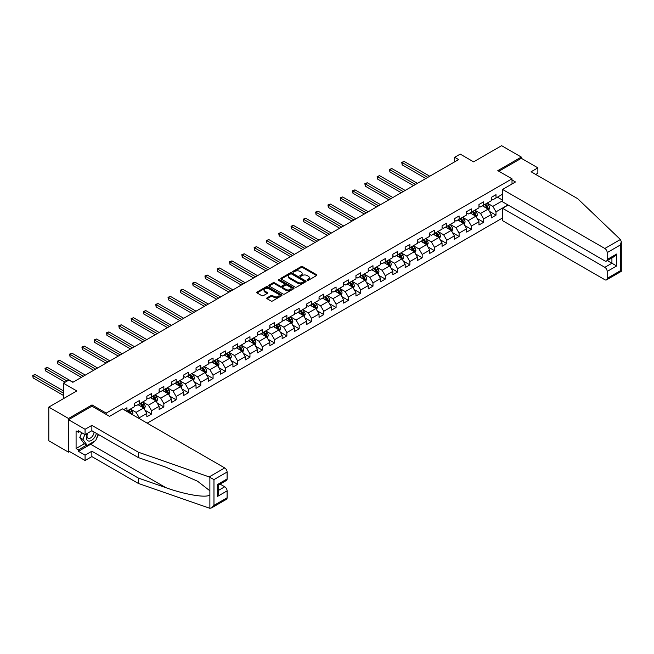 <?xml version="1.0" encoding="UTF-8"?>
<svg xmlns="http://www.w3.org/2000/svg" width="654" height="654" viewBox="0 0 654 654"><rect width="100%" height="100%" fill="white"/><g stroke="black" fill="none" stroke-linecap="round" stroke-linejoin="round"><path stroke-width="0.98" d="M307.241 280.321A0.768 0.441 0 0 0 308.32 280.321L316.544 275.571A1.095 0.629 0 0 0 316.871 275.13A1.095 0.629 0 0 0 316.544 274.68L302.614 266.636A1.095 0.629 0 0 0 301.069 266.636L292.845 271.385A0.768 0.441 0 0 0 293.924 272.007L294.987 271.394A3.499 2.019 0 0 1 299.941 271.394L301.102 272.064A3.499 2.019 0 0 1 302.132 273.495A3.499 2.019 0 0 1 301.102 274.925L300.039 275.538A0.768 0.441 0 0 0 301.126 276.168L302.189 275.555A3.499 2.019 0 0 1 307.143 275.555L308.304 276.225A3.499 2.019 0 0 1 309.334 277.656A3.499 2.019 0 0 1 308.304 279.086L307.241 279.699A0.768 0.441 0 0 0 307.241 280.321L307.241 279.699M267.085 297.832A1.095 0.629 0 0 0 266.767 298.273A1.095 0.629 0 0 0 267.085 298.723L270.993 300.979A1.095 0.629 0 0 0 272.546 300.979L281.678 295.706A1.095 0.629 0 0 0 281.997 295.256A1.095 0.629 0 0 0 281.678 294.815L267.748 286.771A1.095 0.629 0 0 0 266.194 286.771L257.063 292.044A1.095 0.629 0 0 0 256.744 292.485A1.095 0.629 0 0 0 257.063 292.935L261.788 295.665A1.095 0.629 0 0 0 263.333 295.665L267.241 293.409A1.095 0.629 0 0 0 267.56 292.959A1.095 0.629 0 0 0 267.241 292.51L264.903 291.161A2.927 1.692 0 0 1 264.044 289.967A2.927 1.692 0 0 1 265.851 288.406A2.927 1.692 0 0 1 269.039 288.766L278.212 294.063A2.927 1.692 0 0 1 279.07 295.256A2.927 1.692 0 0 1 277.263 296.818A2.927 1.692 0 0 1 274.075 296.458L272.546 295.575A1.095 0.629 0 0 0 270.993 295.575L267.085 297.832L267.085 298.723M535.749 174.454L537.874 173.228L537.874 167.857L521.312 158.293L521.312 157.066L501.602 145.687L473.602 161.849L460.203 154.107L454.677 157.295L458.626 159.568L72.856 382.296L68.915 380.015L63.389 383.203L63.389 398.678M92.018 406.24L92.018 404.916L68.515 418.486L48.805 407.107L76.796 390.945L63.389 383.203M92.018 404.916L106.21 413.115L512.008 178.828L512.008 183.97M521.312 157.066L497.817 170.637L512.008 178.828M295.068 287.081A1.095 0.629 0 0 0 296.614 287.081L305.753 281.809A1.095 0.629 0 0 0 306.072 281.359A1.095 0.629 0 0 0 305.753 280.918L291.815 272.873A1.095 0.629 0 0 0 290.27 272.873L281.138 278.146A1.095 0.629 0 0 0 280.811 278.588A1.095 0.629 0 0 0 281.138 279.037L295.068 287.081M278.767 280.492A0.768 0.441 0 0 1 279.552 280.599L279.552 279.683L293.711 287.866A1.095 0.629 0 0 1 294.03 288.308A1.095 0.629 0 0 1 293.711 288.757L284.58 294.03A1.095 0.629 0 0 1 283.035 294.03L269.096 285.986L269.096 285.095A1.095 0.629 0 0 0 268.778 285.536A1.095 0.629 0 0 0 269.096 285.986M269.096 285.095L273.004 282.839A1.095 0.629 0 0 1 274.557 282.839L280.206 286.1A1.095 0.629 0 0 0 281.751 286.1L284.351 284.604A1.095 0.629 0 0 0 284.67 284.155A1.095 0.629 0 0 0 284.351 283.705L278.465 280.313A0.768 0.441 0 0 1 279.552 279.683M68.515 418.486L68.515 452.176L48.805 440.796L48.805 407.107M106.21 414.432L106.21 413.115M147.175 423.154L502.55 217.986M502.55 194.213L496.002 197.998L496.002 194.671L491.268 197.402L491.268 200.729L483.698 205.094L483.698 201.775L478.965 204.506L478.965 207.833L471.395 212.198L471.395 208.879L466.67 211.61L466.67 214.929L459.1 219.303L459.1 215.975L454.366 218.714L454.366 222.033L446.796 226.407L446.796 223.079L442.063 225.81L442.063 229.137L434.493 233.511L434.493 230.183L429.76 232.914L429.76 236.241L422.19 240.607L422.19 237.288L417.456 240.018L417.456 243.337L409.886 247.711L409.886 244.392L405.161 247.122L405.161 250.441L397.591 254.815L397.591 251.488L392.858 254.226L392.858 257.545L385.288 261.919L385.288 258.592L380.554 261.322L380.554 264.649L372.984 269.015L372.984 265.696L368.251 268.426L368.251 271.753L360.681 276.119L360.681 272.8L355.948 275.53L355.948 278.849L348.378 283.223L348.378 279.904L343.652 282.634L343.652 285.953L336.082 290.327L336.082 287L331.349 289.73L331.349 293.057L323.779 297.431L323.779 294.104L319.046 296.834L319.046 300.161L311.476 304.527L311.476 301.208L306.742 303.938L306.742 307.266L299.172 311.631L299.172 308.312L294.439 311.042L294.439 314.361L286.869 318.735L286.869 315.408L282.144 318.146L282.144 321.466L274.574 325.839L274.574 322.512L269.84 325.242L269.84 328.57L262.27 332.943L262.27 329.616L257.537 332.346L257.537 335.674L249.967 340.039L249.967 336.72L245.234 339.451L245.234 342.778L237.664 347.143L237.664 343.824L232.93 346.555L232.93 349.874L225.36 354.247L225.36 350.92L220.635 353.659L220.635 356.978L213.065 361.351L213.065 358.024L208.332 360.755L208.332 364.082L200.762 368.455L200.762 365.128L196.028 367.859L196.028 371.186L188.458 375.551L188.458 372.232L183.725 374.963L183.725 378.282L176.155 382.655L176.155 379.336L171.422 382.067L171.422 385.386L163.852 389.759L163.852 386.432L159.126 389.163L159.126 392.49L151.556 396.864L151.556 393.536L146.823 396.267L146.823 399.594L139.253 403.959L139.253 400.64L134.52 403.371L134.52 406.698L126.95 411.064L126.95 407.744L123.72 409.608M507.945 204.939L496.002 211.839L496.002 215.158L491.268 217.888L491.268 214.569L483.698 218.935L483.698 222.262L478.965 224.992L478.965 221.673L471.395 226.039L471.395 229.366L466.67 232.096L466.67 228.769L459.1 233.143L459.1 236.47L454.366 239.201L454.366 235.873L446.796 240.247L446.796 243.566L442.063 246.305L442.063 242.977L434.493 247.351L434.493 250.67L429.76 253.4L429.76 250.081L422.19 254.447L422.19 257.774L417.456 260.505L417.456 257.186L409.886 261.551L409.886 264.878L405.161 267.609L405.161 264.281L397.591 268.655L397.591 271.982L392.858 274.713L392.858 271.385L385.288 275.759L385.288 279.078L380.554 281.809L380.554 278.49L372.984 282.863L372.984 286.182L368.251 288.913L368.251 285.594L360.681 289.959L360.681 293.286L355.948 296.017L355.948 292.69L348.378 297.063L348.378 300.39L343.652 303.121L343.652 299.794L336.082 304.167L336.082 307.486L331.349 310.225L331.349 306.898L323.779 311.271L323.779 314.59L319.046 317.321L319.046 314.002L311.476 318.367L311.476 321.694L306.742 324.425L306.742 321.106L299.172 325.471L299.172 328.798L294.439 331.529L294.439 328.202L286.869 332.575L286.869 335.903L282.144 338.633L282.144 335.306L274.574 339.679L274.574 342.998L269.84 345.737L269.84 342.41L262.27 346.784L262.27 350.103L257.537 352.833L257.537 349.514L249.967 353.879L249.967 357.207L245.234 359.937L245.234 356.618L237.664 360.983L237.664 364.311L232.93 367.041L232.93 363.714L225.36 368.088L225.36 371.415L220.635 374.145L220.635 370.818L213.065 375.192L213.065 378.511L208.332 381.241L208.332 377.922L200.762 382.296L200.762 385.615L196.028 388.345L196.028 385.026L188.458 389.392L188.458 392.719L183.725 395.449L183.725 392.122L176.155 396.496L176.155 399.823L171.422 402.553L171.422 399.226L163.852 403.6L163.852 406.919L159.126 409.657L159.126 406.33L151.556 410.704L151.556 414.023L146.823 416.753L146.823 413.434L139.253 417.8L139.253 418.576M137.994 404.695L143.667 407.973L136.097 412.339L130.416 409.061M134.52 404.875L136.097 405.782L139.253 403.959M136.097 412.339L139.253 417.8M143.667 407.973L146.823 413.434M150.289 397.591L155.971 400.869L148.401 405.235L142.719 401.957M146.823 397.771L148.401 398.678L151.556 396.864M148.401 405.235L151.556 410.704M155.971 400.869L159.126 406.33M162.593 390.487L168.274 393.765L160.704 398.139L155.023 394.861M159.126 390.667L160.704 391.582L163.852 389.759M160.704 398.139L163.852 403.6M168.274 393.765L171.422 399.226M174.896 383.383L180.569 386.661L172.999 391.035L167.326 387.757M171.422 383.563L172.999 384.478L176.155 382.655M172.999 391.035L176.155 396.496M180.569 386.661L183.725 392.122M187.199 376.279L192.873 379.557L185.303 383.931L179.629 380.653M183.725 376.467L185.303 377.374L188.458 375.551M185.303 383.931L188.458 389.392M192.873 379.557L196.028 385.026M199.495 369.183L205.176 372.461L197.606 376.827L191.924 373.548M196.028 369.363L197.606 370.27L200.762 368.455M197.606 376.827L200.762 382.296M205.176 372.461L208.332 377.922M211.798 362.079L217.48 365.357L209.909 369.723L204.228 366.444M208.332 362.259L209.909 363.166L213.065 361.351M209.909 369.723L213.065 375.192M217.48 365.357L220.635 370.818M224.101 354.975L229.783 358.253L222.213 362.627L216.531 359.348M220.635 355.155L222.213 356.07L225.36 354.247M222.213 362.627L225.36 368.088M229.783 358.253L232.93 363.714M236.405 347.871L242.078 351.149L234.508 355.523L228.835 352.244M232.93 348.059L234.508 348.966L237.664 347.143M234.508 355.523L237.664 360.983M242.078 351.149L245.234 356.618M248.708 340.767L254.381 344.045L246.811 348.418L241.138 345.14M245.234 340.955L246.811 341.862L249.967 340.039M246.811 348.418L249.967 353.879M254.381 344.045L257.537 349.514M261.003 333.671L266.685 336.949L259.115 341.314L253.433 338.036M257.537 333.851L259.115 334.758L262.27 332.943M259.115 341.314L262.27 346.784M266.685 336.949L269.84 342.41M273.307 326.567L278.988 329.845L271.418 334.219L265.737 330.94M269.84 326.747L271.418 327.662L274.574 325.839M271.418 334.219L274.574 339.679M278.988 329.845L282.144 335.306M285.61 319.463L291.292 322.741L283.722 327.114L278.04 323.836M282.144 319.642L283.722 320.558L286.869 318.735M283.722 327.114L286.869 332.575M291.292 322.741L294.439 328.202M297.913 312.359L303.587 315.637L296.017 320.01L290.343 316.732M294.439 312.547L296.017 313.454L299.172 311.631M296.017 320.01L299.172 325.471M303.587 315.637L306.742 321.106M310.217 305.263L315.89 308.541L308.32 312.906L302.647 309.628M306.742 305.443L308.32 306.35L311.476 304.527M308.32 312.906L311.476 318.367M315.89 308.541L319.046 314.002M322.512 298.159L328.194 301.437L320.623 305.802L314.942 302.524M319.046 298.338L320.623 299.246L323.779 297.431M320.623 305.802L323.779 311.271M328.194 301.437L331.349 306.898M334.815 291.055L340.497 294.333L332.927 298.706L327.245 295.428M331.349 291.234L332.927 292.15L336.082 290.327M332.927 298.706L336.082 304.167M340.497 294.333L343.652 299.794M347.119 283.95L352.8 287.229L345.23 291.602L339.549 288.324M343.652 284.13L345.23 285.046L348.378 283.223M345.23 291.602L348.378 297.063M352.8 287.229L355.948 292.69M359.422 276.846L365.096 280.125L357.525 284.498L351.852 281.22M355.948 277.034L357.525 277.942L360.681 276.119M357.525 284.498L360.681 289.959M365.096 280.125L368.251 285.594M371.725 269.75L377.399 273.029L369.829 277.394L364.155 274.116M368.251 269.93L369.829 270.838L372.984 269.015M369.829 277.394L372.984 282.863M377.399 273.029L380.554 278.49M384.021 262.646L389.702 265.925L382.132 270.29L376.451 267.012M380.554 262.826L382.132 263.734L385.288 261.919M382.132 270.29L385.288 275.759M389.702 265.925L392.858 271.385M396.324 255.542L402.006 258.821L394.436 263.194L388.754 259.916M392.858 255.722L394.436 256.638L397.591 254.815M394.436 263.194L397.591 268.655M402.006 258.821L405.161 264.281M408.627 248.438L414.309 251.716L406.739 256.09L401.057 252.812M405.161 248.626L406.739 249.534L409.886 247.711M406.739 256.09L409.886 261.551M414.309 251.716L417.456 257.186M420.931 241.334L426.604 244.612L419.034 248.986L413.361 245.708M417.456 241.522L419.034 242.43L422.19 240.607M419.034 248.986L422.19 254.447M426.604 244.612L429.76 250.081M433.234 234.238L438.908 237.516L431.338 241.882L425.664 238.604M429.76 234.418L431.338 235.326L434.493 233.511M431.338 241.882L434.493 247.351M438.908 237.516L442.063 242.977M445.529 227.134L451.211 230.412L443.641 234.786L437.959 231.508M442.063 227.314L443.641 228.23L446.796 226.407M443.641 234.786L446.796 240.247M451.211 230.412L454.366 235.873M457.833 220.03L463.514 223.308L455.944 227.682L450.263 224.404M454.366 220.21L455.944 221.126L459.1 219.303M455.944 227.682L459.1 233.143M463.514 223.308L466.67 228.769M470.136 212.926L475.818 216.204L468.248 220.578L462.566 217.3M466.67 213.114L468.248 214.022L471.395 212.198M468.248 220.578L471.395 226.039M475.818 216.204L478.965 221.673M482.439 205.83L488.113 209.108L480.543 213.474L474.869 210.196M478.965 206.01L480.543 206.917L483.698 205.094M480.543 213.474L483.698 218.935M488.113 209.108L491.268 214.569M502.55 200.77L492.846 206.37L487.173 203.092M497.424 197.173L502.55 200.132M491.268 198.906L492.846 199.813L496.002 197.998M492.846 206.37L496.002 211.839M68.515 452.176L69.586 451.562M454.677 157.295L454.677 161.849M489.421 211.356L496.002 215.158M477.118 218.461L483.698 222.262M464.814 225.565L471.395 229.366M452.511 232.669L459.1 236.47M440.207 239.765L446.796 243.566M427.912 246.869L434.493 250.67M415.609 253.973L422.19 257.774M403.305 261.077L409.886 264.878M391.002 268.181L397.591 271.982M378.699 275.277L385.288 279.078M366.404 282.381L372.984 286.182M354.1 289.485L360.681 293.286M341.797 296.589L348.378 300.39M329.493 303.685L336.082 307.486M317.19 310.789L323.779 314.59M304.895 317.893L311.476 321.694M292.591 324.997L299.172 328.798M280.288 332.101L286.869 335.903M267.985 339.197L274.574 342.998M255.681 346.301L262.27 350.103M243.386 353.405L249.967 357.207M231.083 360.509L237.664 364.311M218.779 367.613L225.36 371.415M206.476 374.709L213.065 378.511M194.173 381.813L200.762 385.615M181.877 388.917L188.458 392.719M169.574 396.022L176.155 399.823M157.271 403.117L163.852 406.919M144.967 410.221L151.556 414.023M307.543 280.427L308.304 279.994A3.499 2.019 0 0 0 309.334 278.563L309.334 277.656M302.132 273.495L302.132 274.41A3.499 2.019 0 0 1 301.102 275.841L300.349 276.274M316.544 274.68L316.544 275.571L302.614 267.551A1.095 0.629 0 0 0 301.069 267.551L293.147 272.121M305.737 281.817L291.815 273.781A1.095 0.629 0 0 0 290.27 273.781L281.146 279.045L281.138 278.146M303.816 281.678A0.768 0.441 0 0 0 303.816 281.048L291.586 273.985A0.768 0.441 0 0 0 290.499 273.985L289.379 274.639A3.499 2.019 0 0 0 288.357 276.07A3.499 2.019 0 0 0 289.379 277.492L297.742 282.324A3.499 2.019 0 0 0 302.696 282.324L303.816 281.678L303.816 282.585A0.768 0.441 0 0 0 304.036 282.275L304.036 281.359M288.357 276.07L288.357 276.977A3.499 2.019 0 0 0 289.379 278.408L289.379 277.492M303.816 282.585L302.696 283.231A3.499 2.019 0 0 1 297.742 283.231L289.379 278.408M269.113 285.994L273.004 283.746L273.004 282.839M284.67 284.155L284.67 285.062A1.095 0.629 0 0 1 284.351 285.512L281.751 287.008A1.095 0.629 0 0 1 280.206 287.008L274.557 283.746A1.095 0.629 0 0 0 273.004 283.746M279.552 280.599L293.695 288.766M286.068 289.485A2.927 1.692 0 0 0 289.264 289.853A2.927 1.692 0 0 0 291.071 288.291A2.927 1.692 0 0 0 290.212 287.09L286.983 285.226A1.095 0.629 0 0 0 285.43 285.226L282.839 286.722A1.095 0.629 0 0 0 282.52 287.171A1.095 0.629 0 0 0 282.839 287.621L286.068 289.485L286.068 290.392A2.927 1.692 0 0 0 289.264 290.76A2.927 1.692 0 0 0 291.071 289.199L291.071 288.291M282.52 287.171L282.52 288.079A1.095 0.629 0 0 0 282.839 288.528L282.839 287.621M286.068 290.392L282.839 288.528M279.07 295.256L279.07 296.172A2.927 1.692 0 0 1 277.263 297.733A2.927 1.692 0 0 1 274.075 297.366L272.546 296.483A1.095 0.629 0 0 0 270.993 296.483L267.102 298.731M264.044 289.967L264.044 290.875A2.927 1.692 0 0 0 264.903 292.068L264.903 291.161M267.241 292.51L267.241 293.409L264.903 292.068M281.661 295.714L267.748 287.678A1.095 0.629 0 0 0 266.194 287.678L257.079 292.943L257.063 292.044M488.742 210.187L489.674 207.817A2.959 1.709 -120 0 0 488.734 205.307L487.107 203.132M484.271 206.885L483.167 205.405M429.76 176.237L404.156 161.448L402.185 162.593L402.185 164.865L425.819 178.509M484.663 204.538L486.29 206.713A2.959 1.709 60 0 1 487.132 208.495L488.08 207.947A2.959 1.709 -120 0 0 487.238 206.165L485.611 203.999M484.867 204.424L486.674 206.836A1.504 0.867 60 0 1 486.944 207.293L488.08 207.947M402.185 164.865L401.752 162.339L427.79 177.373M401.752 162.339L404.156 161.448M87.334 433.349A7.251 4.186 120 0 0 88.903 441.074A7.251 4.186 120 0 0 96.375 433.34M87.718 433.12A4.962 2.861 120 0 0 88.053 438.229A4.962 2.861 120 0 0 88.78 438.45A4.962 2.861 120 0 0 94.037 431.992M98.116 434.346L95.721 440.526L87.211 445.439L84.055 443.616L79.796 437.559L81.685 432.695M87.211 445.439L82.952 439.382L84.84 434.509M79.796 437.559L82.952 439.382M620.393 239.495L621.3 241.702L620.319 245.005L607.19 252.583A3.344 1.929 -120 0 0 604.827 248.487L620.393 239.495L577.621 198.636L531.097 171.773L537.874 167.857M508.15 205.054L502.55 208.283L502.55 220.668L604.827 279.716A3.344 1.929 -120 0 0 606.495 279.887A3.344 1.929 -120 0 0 607.19 278.351L607.19 271.435A3.344 1.929 -120 0 0 604.827 267.331L611.923 263.235L616.657 265.965L607.19 271.435M502.55 208.283L604.827 267.331M512.008 179.964L515.483 181.967L502.55 189.439L502.55 201.816L604.827 260.872A3.344 1.929 -120 0 0 606.495 261.036A3.344 1.929 -120 0 0 607.19 259.507L607.19 252.583M502.55 189.439L604.827 248.487M521.312 158.293L498.879 171.25M607.304 260.57L611.923 263.235L611.923 257.905M607.19 259.507L616.657 254.038L614.286 256.54L606.495 261.036M607.19 278.351L620.319 270.772L620.818 271.058M94.151 441.425A12.549 7.243 -60 0 1 90.677 444.254L78.455 451.309L85.077 455.135L91.862 451.219L138.386 478.082L138.386 483.453L209.877 508.313L211.602 507.872L213.972 505.379L227.102 497.792A3.344 1.929 60 0 1 226.407 499.329L211.602 507.872M138.386 478.082L165.887 487.68C185.417 494.776 207.302 498.299 209.877 494.759L209.877 490.794L197.59 481.246L165.887 467.185L138.386 457.596L91.862 430.733L85.077 434.648L78.455 430.822L78.455 432.278L76.085 430.912L76.085 448.489L78.455 449.854L86.655 445.121M85.077 455.135L85.077 460.506L68.515 450.949L68.515 419.713L91.936 406.191L109.52 416.345L122.453 408.881L224.731 467.929A3.344 1.929 60 0 1 227.102 472.024L227.102 478.949A3.344 1.929 60 0 1 226.407 480.477L218.616 484.974L218.616 493.042L217.635 496.337L217.635 484.41C218.91 485.145 218.91 485.145 217.635 484.41L227.102 478.949M91.862 451.219L91.862 456.59L85.077 460.506M138.386 483.453L91.862 456.59M227.102 472.024L213.972 479.611L209.166 476.913L138.386 452.225L91.862 425.362L85.077 429.277L85.077 434.648M85.077 429.277L68.515 419.713M78.455 451.309L78.455 449.854M91.862 425.362L91.862 430.733M138.386 452.225L138.386 457.596M218.616 490.312L224.731 486.78A3.344 1.929 60 0 1 227.102 490.876L227.102 497.792M224.731 486.78L220.112 484.115M98.427 434.526A12.549 7.243 -60 0 1 96.645 438.147M79.714 431.55L78.455 432.278M76.085 448.489L84.292 443.755M476.439 217.283L477.379 214.921A2.959 1.709 -120 0 0 476.431 212.403L474.804 210.236M471.967 213.989L470.864 212.509M417.456 183.333L391.852 168.552L389.882 169.688L389.882 171.969L413.516 185.613M472.36 211.643L473.986 213.817A2.959 1.709 60 0 1 474.837 215.591L475.777 215.052A2.959 1.709 -120 0 0 474.935 213.269L473.308 211.095M472.564 211.528L474.371 213.94A1.504 0.867 60 0 1 474.649 214.398L475.777 215.052M389.882 171.969L389.449 169.443L415.486 184.477M389.449 169.443L391.852 168.552M464.136 224.387L465.076 222.025A2.959 1.709 -120 0 0 464.127 219.507L462.501 217.332M459.664 221.085L458.56 219.613M405.161 190.437L379.557 175.656L377.579 176.793L377.579 179.073L401.213 192.717M460.056 218.747L461.683 220.921A2.959 1.709 60 0 1 462.533 222.695L463.482 222.147A2.959 1.709 -120 0 0 462.631 220.373L461.005 218.199M460.261 218.632L462.067 221.036A1.504 0.867 60 0 1 462.345 221.493L463.482 222.147M377.579 179.073L377.145 176.539L403.183 191.573M377.145 176.539L379.557 175.656M451.832 231.491L452.772 229.129A2.959 1.709 -120 0 0 451.832 226.611L450.197 224.436M447.361 228.189L446.257 226.717M392.858 197.541L367.254 182.76L365.284 183.897L365.284 186.169L388.909 199.813M447.753 225.851L449.388 228.025A2.959 1.709 60 0 1 450.23 229.799L451.178 229.252A2.959 1.709 -120 0 0 450.328 227.478L448.701 225.303M447.965 225.728L449.772 228.14A1.504 0.867 60 0 1 450.042 228.598L451.178 229.252M365.284 186.169L364.85 183.643L390.888 198.677M364.85 183.643L367.254 182.76M439.529 238.596L440.469 236.233A2.959 1.709 -120 0 0 439.529 233.715L437.902 231.541M435.065 235.293L433.954 233.813M380.554 204.645L354.95 189.856L352.98 191.001L352.98 193.273L376.614 206.917M435.458 232.955L437.085 235.121A2.959 1.709 60 0 1 437.927 236.903L438.875 236.356A2.959 1.709 -120 0 0 438.025 234.582L436.398 232.407M435.662 232.832L437.469 235.244A1.504 0.867 60 0 1 437.739 235.702L438.875 236.356M352.98 193.273L352.547 190.747L378.584 205.781M352.547 190.747L354.95 189.856M427.234 245.691L428.166 243.329A2.959 1.709 -120 0 0 427.226 240.819L425.599 238.645M422.762 242.397L421.658 240.917M368.251 211.749L342.647 196.96L340.677 198.097L340.677 200.377L364.311 214.022M423.154 240.051L424.781 242.225A2.959 1.709 60 0 1 425.623 244.007L426.571 243.46A2.959 1.709 -120 0 0 425.729 241.678L424.103 239.511M423.359 239.936L425.165 242.348A1.504 0.867 60 0 1 425.435 242.806L426.571 243.46M340.677 200.377L340.243 197.851L366.281 212.885M340.243 197.851L342.647 196.96M414.93 252.796L415.87 250.433A2.959 1.709 -120 0 0 414.922 247.915L413.295 245.749M410.459 249.501L409.355 248.021M355.948 218.845L330.344 204.064L328.373 205.201L328.373 207.482L352.007 221.126M410.851 247.155L412.478 249.329A2.959 1.709 60 0 1 413.328 251.103L414.268 250.564A2.959 1.709 -120 0 0 413.426 248.782L411.799 246.607M411.055 247.04L412.862 249.452A1.504 0.867 60 0 1 413.14 249.902L414.268 250.564M328.373 207.482L327.94 204.955L353.978 219.989M327.94 204.955L330.344 204.064M402.627 259.9L403.567 257.537A2.959 1.709 -120 0 0 402.619 255.019L400.992 252.845M398.155 256.597L397.052 255.125M343.652 225.949L318.048 211.168L316.07 212.305L316.07 214.577L339.704 228.23M398.548 254.259L400.174 256.433A2.959 1.709 60 0 1 401.025 258.207L401.973 257.66A2.959 1.709 -120 0 0 401.123 255.886L399.496 253.711M398.752 254.136L400.559 256.548A1.504 0.867 60 0 1 400.837 257.006L401.973 257.66M316.07 214.577L315.637 212.051L341.674 227.085M315.637 212.051L318.048 211.168M390.324 267.004L391.264 264.641A2.959 1.709 -120 0 0 390.324 262.123L388.689 259.949M385.852 263.701L384.748 262.229M331.349 233.053L305.745 218.273L303.775 219.409L303.775 221.681L327.409 235.326M386.244 261.363L387.879 263.537A2.959 1.709 60 0 1 388.721 265.311L389.67 264.764A2.959 1.709 -120 0 0 388.819 262.99L387.193 260.815M386.457 261.24L388.263 263.652A1.504 0.867 60 0 1 388.533 264.11L389.67 264.764M303.775 221.681L303.342 219.155L329.379 234.189M303.342 219.155L305.745 218.273M378.02 274.108L378.96 271.745A2.959 1.709 -120 0 0 378.02 269.227L376.393 267.053M373.557 270.805L372.445 269.325M319.046 240.157L293.442 225.368L291.471 226.513L291.471 228.786L315.105 242.43M373.949 268.467L375.576 270.633A2.959 1.709 60 0 1 376.418 272.416L377.366 271.868A2.959 1.709 -120 0 0 376.524 270.094L374.889 267.919M374.153 268.344L375.96 270.756A1.504 0.867 60 0 1 376.23 271.214L377.366 271.868M291.471 228.786L291.038 226.259L317.076 241.293M291.038 226.259L293.442 225.368M365.725 281.204L366.657 278.841A2.959 1.709 -120 0 0 365.717 276.323L364.09 274.157M361.253 277.909L360.15 276.429M306.742 247.253L281.138 232.472L279.168 233.609L279.168 235.89L302.802 249.534M361.646 275.563L363.272 277.737A2.959 1.709 60 0 1 364.114 279.52L365.063 278.972A2.959 1.709 -120 0 0 364.221 277.19L362.594 275.023M361.85 275.448L363.657 277.86A1.504 0.867 60 0 1 363.926 278.318L365.063 278.972M279.168 235.89L278.735 233.364L304.772 248.397M278.735 233.364L281.138 232.472M353.422 288.308L354.362 285.945A2.959 1.709 -120 0 0 353.413 283.427L351.787 281.261M348.95 285.005L347.846 283.534M294.439 254.357L268.835 239.577L266.865 240.713L266.865 242.994L290.499 256.638M349.342 282.667L350.969 284.842A2.959 1.709 60 0 1 351.819 286.615L352.759 286.076A2.959 1.709 -120 0 0 351.917 284.294L350.291 282.119M349.547 282.553L351.353 284.956A1.504 0.867 60 0 1 351.631 285.414L352.759 286.076M266.865 242.994L266.431 240.468L292.469 255.493M266.431 240.468L268.835 239.577M341.118 295.412L342.058 293.049A2.959 1.709 -120 0 0 341.11 290.531L339.483 288.357M336.647 292.109L335.543 290.638M282.144 261.461L256.54 246.681L254.561 247.817L254.561 250.09L278.195 263.734M337.039 289.771L338.666 291.946A2.959 1.709 60 0 1 339.516 293.72L340.464 293.172A2.959 1.709 -120 0 0 339.614 291.398L337.987 289.223M337.243 289.648L339.05 292.06A1.504 0.867 60 0 1 339.328 292.518L340.464 293.172M254.561 250.09L254.128 247.564L280.165 262.597M254.128 247.564L256.54 246.681M328.815 302.516L329.755 300.153A2.959 1.709 -120 0 0 328.815 297.635L327.188 295.461M324.343 299.213L323.239 297.742M269.84 268.565L244.236 253.785L242.266 254.921L242.266 257.194L265.9 270.838M324.736 296.875L326.371 299.041A2.959 1.709 60 0 1 327.213 300.824L328.161 300.276A2.959 1.709 -120 0 0 327.311 298.502L325.684 296.327M324.948 296.752L326.755 299.164A1.504 0.867 60 0 1 327.025 299.622L328.161 300.276M242.266 257.194L241.833 254.668L267.87 269.701M241.833 254.668L244.236 253.785M316.511 309.62L317.452 307.249A2.959 1.709 -120 0 0 316.511 304.739L314.885 302.565M312.048 306.317L310.936 304.838M257.537 275.669L231.933 260.881L229.963 262.025L229.963 264.298L253.597 277.942M312.44 303.979L314.067 306.146A2.959 1.709 60 0 1 314.909 307.928L315.857 307.38A2.959 1.709 -120 0 0 315.015 305.598L313.38 303.431M312.645 303.857L314.451 306.268A1.504 0.867 60 0 1 314.721 306.726L315.857 307.38M229.963 264.298L229.529 261.772L255.567 276.805M229.529 261.772L231.933 260.881M304.216 316.716L305.148 314.353A2.959 1.709 -120 0 0 304.208 311.835L302.581 309.669M299.745 313.421L298.641 311.942M245.234 282.765L219.63 267.985L217.659 269.121L217.659 271.402L241.293 285.046M300.137 311.075L301.764 313.25A2.959 1.709 60 0 1 302.606 315.024L303.554 314.484A2.959 1.709 -120 0 0 302.712 312.702L301.085 310.527M300.341 310.961L302.148 313.372A1.504 0.867 60 0 1 302.418 313.83L303.554 314.484M217.659 271.402L217.226 268.876L243.263 283.91M217.226 268.876L219.63 267.985M291.913 323.82L292.853 321.457A2.959 1.709 -120 0 0 291.905 318.939L290.278 316.765M287.441 320.517L286.338 319.046M232.93 289.869L207.326 275.089L205.356 276.225L205.356 278.506L228.99 292.15M287.834 318.179L289.46 320.354A2.959 1.709 60 0 1 290.311 322.128L291.251 321.58A2.959 1.709 -120 0 0 290.409 319.806L288.782 317.631M288.038 318.065L289.845 320.468A1.504 0.867 60 0 1 290.123 320.926L291.251 321.58M205.356 278.506L204.923 275.972L230.96 291.005M204.923 275.972L207.326 275.089M279.61 330.924L280.55 328.561A2.959 1.709 -120 0 0 279.601 326.044L277.975 323.869M275.138 327.621L274.034 326.15M220.635 296.973L195.031 282.193L193.053 283.329L193.053 285.602L216.687 299.246M275.53 325.283L277.157 327.458A2.959 1.709 60 0 1 278.007 329.232L278.956 328.684A2.959 1.709 -120 0 0 278.105 326.91L276.478 324.736M275.735 325.161L277.541 327.572A1.504 0.867 60 0 1 277.819 328.03L278.956 328.684M193.053 285.602L192.619 283.076L218.657 298.11M192.619 283.076L195.031 282.193M267.306 338.028L268.246 335.666A2.959 1.709 -120 0 0 267.306 333.148L265.679 330.973M262.834 334.725L261.731 333.246M208.332 304.077L182.728 289.289L180.757 290.433L180.757 292.706L204.391 306.35M263.227 332.387L264.862 334.554A2.959 1.709 60 0 1 265.704 336.336L266.652 335.788A2.959 1.709 -120 0 0 265.802 334.014L264.175 331.84M263.439 332.265L265.246 334.676A1.504 0.867 60 0 1 265.516 335.134L266.652 335.788M180.757 292.706L180.324 290.18L206.362 305.214M180.324 290.18L182.728 289.289M255.003 345.124L255.943 342.761A2.959 1.709 -120 0 0 255.003 340.252L253.376 338.077M250.539 341.829L249.427 340.35M196.028 311.181L170.424 296.393L168.454 297.529L168.454 299.81L192.088 313.454M250.932 339.483L252.558 341.658A2.959 1.709 60 0 1 253.4 343.44L254.349 342.892A2.959 1.709 -120 0 0 253.507 341.11L251.872 338.944M251.136 339.369L252.943 341.78A1.504 0.867 60 0 1 253.212 342.238L254.349 342.892M168.454 299.81L168.021 297.284L194.058 312.318M168.021 297.284L170.424 296.393M242.708 352.228L243.64 349.865A2.959 1.709 -120 0 0 242.699 347.348L241.073 345.181M238.236 348.934L237.132 347.454M183.725 318.277L158.121 303.497L156.151 304.633L156.151 306.914L179.785 320.558M238.628 346.587L240.255 348.762A2.959 1.709 60 0 1 241.097 350.536L242.045 349.996A2.959 1.709 -120 0 0 241.203 348.214L239.577 346.04M238.833 346.473L240.639 348.884A1.504 0.867 60 0 1 240.909 349.334L242.045 349.996M156.151 306.914L155.717 304.388L181.755 319.422M155.717 304.388L158.121 303.497M230.404 359.332L231.344 356.97A2.959 1.709 -120 0 0 230.396 354.452L228.769 352.277M225.932 356.029L224.829 354.558M171.422 325.381L145.817 310.601L143.847 311.737L143.847 314.018L167.481 327.662M226.325 353.691L227.952 355.866A2.959 1.709 60 0 1 228.802 357.64L229.742 357.092A2.959 1.709 -120 0 0 228.9 355.318L227.273 353.144M226.529 353.569L228.336 355.98A1.504 0.867 60 0 1 228.614 356.438L229.742 357.092M143.847 314.018L143.414 311.484L169.451 326.518M143.414 311.484L145.817 310.601M218.101 366.436L219.041 364.074A2.959 1.709 -120 0 0 218.093 361.556L216.466 359.381M213.629 363.133L212.525 361.662M159.126 332.485L133.522 317.705L131.544 318.841L131.544 321.114L155.178 334.758M214.022 360.795L215.648 362.97A2.959 1.709 60 0 1 216.499 364.744L217.447 364.196A2.959 1.709 -120 0 0 216.597 362.422L214.97 360.248M214.226 360.673L216.033 363.084A1.504 0.867 60 0 1 216.311 363.542L217.447 364.196M131.544 321.114L131.111 318.588L157.148 333.622M131.111 318.588L133.522 317.705M205.797 373.54L206.738 371.178A2.959 1.709 -120 0 0 205.797 368.66L204.171 366.485M201.326 370.238L200.222 368.758M146.823 339.589L121.219 324.801L119.249 325.945L119.249 328.218L142.883 341.862M201.718 367.9L203.353 370.066A2.959 1.709 60 0 1 204.195 371.848L205.143 371.3A2.959 1.709 -120 0 0 204.293 369.526L202.666 367.352M201.931 367.777L203.737 370.189A1.504 0.867 60 0 1 204.007 370.646L205.143 371.3M119.249 328.218L118.815 325.692L144.853 340.726M118.815 325.692L121.219 324.801M193.494 380.636L194.434 378.274A2.959 1.709 -120 0 0 193.494 375.764L191.867 373.589M189.031 377.342L187.919 375.862M134.52 346.685L108.916 331.905L106.945 333.041L106.945 335.322L130.579 348.966M189.423 374.995L191.05 377.17A2.959 1.709 60 0 1 191.892 378.952L192.84 378.404A2.959 1.709 -120 0 0 191.998 376.622L190.363 374.456M189.627 374.881L191.434 377.293A1.504 0.867 60 0 1 191.704 377.75L192.84 378.404M106.945 335.322L106.512 332.796L132.549 347.83M106.512 332.796L108.916 331.905M181.199 387.74L182.131 385.378A2.959 1.709 -120 0 0 181.191 382.86L179.564 380.693M176.727 384.446L175.624 382.966M122.216 353.789L96.612 339.009L94.642 340.145L94.642 342.426L118.276 356.07M177.12 382.099L178.746 384.274A2.959 1.709 60 0 1 179.588 386.048L180.537 385.508A2.959 1.709 -120 0 0 179.695 383.726L178.068 381.552M177.324 381.985L179.131 384.388A1.504 0.867 60 0 1 179.4 384.846L180.537 385.508M94.642 342.426L94.209 339.9L120.246 354.926M94.209 339.9L96.612 339.009M168.895 394.844L169.836 392.482A2.959 1.709 -120 0 0 168.887 389.964L167.261 387.789M164.424 391.542L163.32 390.07M109.913 360.894L84.309 346.113L82.339 347.249L82.339 349.522L105.973 363.166M164.816 389.204L166.443 391.378A2.959 1.709 60 0 1 167.293 393.152L168.233 392.604A2.959 1.709 -120 0 0 167.391 390.83L165.764 388.656M165.021 389.081L166.827 391.493A1.504 0.867 60 0 1 167.105 391.95L168.233 392.604M82.339 349.522L81.905 346.996L107.943 362.03M81.905 346.996L84.309 346.113M156.592 401.948L157.532 399.586A2.959 1.709 -120 0 0 156.584 397.068L154.957 394.893M152.12 398.646L151.017 397.174M97.618 367.998L72.014 353.217L70.035 354.354L70.035 356.626L93.669 370.27M152.513 396.308L154.14 398.482A2.959 1.709 60 0 1 154.99 400.256L155.938 399.708A2.959 1.709 -120 0 0 155.088 397.934L153.461 395.76M152.717 396.185L154.524 398.597A1.504 0.867 60 0 1 154.802 399.054L155.938 399.708M70.035 356.626L69.602 354.1L95.647 369.134M69.602 354.1L72.014 353.217M144.289 409.052L145.229 406.682A2.959 1.709 -120 0 0 144.289 404.172L142.662 401.997M139.817 405.75L138.713 404.27M85.314 375.102L59.71 360.313L57.74 361.458L57.74 363.73L81.374 377.374M140.218 403.412L141.844 405.578A2.959 1.709 60 0 1 142.686 407.36L143.635 406.813A2.959 1.709 -120 0 0 142.785 405.03L141.158 402.864M140.422 403.289L142.229 405.701A1.504 0.867 60 0 1 142.498 406.159L143.635 406.813M57.74 363.73L57.307 361.204L83.344 376.238M57.307 361.204L59.71 360.313M132.599 414.734L132.925 413.786A2.959 1.709 -120 0 0 131.985 411.268L130.359 409.102M73.011 382.198L47.407 367.417L45.437 368.554L45.437 370.834L65.122 382.198M131.348 414.015L131.331 413.917A2.959 1.709 -120 0 0 130.489 412.134L128.854 409.96M128.119 410.393L129.925 412.805A1.504 0.867 60 0 1 130.195 413.263L131.331 413.917M127.914 410.508L129.541 412.682A2.959 1.709 60 0 1 129.852 413.148M45.437 370.834L45.003 368.308L67.1 381.061M45.003 368.308L47.407 367.417M63.389 390.855L35.103 374.521L33.133 375.658L33.133 377.938L63.389 395.4M33.133 377.938L32.7 375.412L63.389 393.128M32.7 375.412L35.103 374.521M308.304 279.994L308.304 279.086M300.039 276.168L300.039 275.538M301.102 275.841L301.102 274.925M292.845 272.007L292.845 271.385M301.069 267.551L301.069 266.636M302.614 267.551L302.614 266.636M290.27 273.781L290.27 272.873M291.815 273.781L291.815 272.873M305.753 281.809L305.753 280.918M297.742 283.231L297.742 282.324M302.696 283.231L302.696 282.324M274.557 283.746L274.557 282.839M280.206 287.008L280.206 286.1M281.751 287.008L281.751 286.1M284.351 285.512L284.351 284.604M293.711 288.757L293.711 287.866M270.993 296.483L270.993 295.575M272.546 296.483L272.546 295.575M274.075 297.366L274.075 296.458M266.194 287.678L266.194 286.771M267.748 287.678L267.748 286.771M281.678 295.706L281.678 294.815M487.827 208.937L489.658 207.874M487.238 206.165L488.734 205.307M485.137 207.383L486.29 206.713M620.319 270.772L620.319 245.005M616.657 254.038L616.657 265.965M209.877 508.313L209.877 494.759M209.877 490.794L209.877 477.24M213.972 479.611L213.972 505.379M227.102 490.876L217.635 496.337M209.166 476.913L224.731 467.929M90.677 444.254L165.887 487.68M475.523 216.041L477.355 214.978M474.935 213.269L476.431 212.403M472.834 214.487L473.986 213.817M463.22 223.137L465.051 222.082M462.631 220.373L464.127 219.507M460.53 221.583L461.683 220.921M450.917 230.241L452.756 229.186M450.328 227.478L451.832 226.611M448.227 228.687L449.388 228.025M438.613 237.345L440.453 236.29M438.025 234.582L439.529 233.715M435.924 235.792L437.085 235.121M426.318 244.449L428.149 243.386M425.729 241.678L427.226 240.819M423.629 242.896L424.781 242.225M414.015 251.553L415.846 250.49M413.426 248.782L414.922 247.915M411.325 250L412.478 249.329M401.711 258.649L403.543 257.594M401.123 255.886L402.619 255.019M399.022 257.096L400.174 256.433M389.408 265.753L391.247 264.698M388.819 262.99L390.324 262.123M386.718 264.2L387.879 263.537M377.113 272.857L378.944 271.802M376.524 270.094L378.02 269.227M374.415 271.304L375.576 270.633M364.809 279.961L366.641 278.898M364.221 277.19L365.717 276.323M362.12 278.408L363.272 277.737M352.506 287.065L354.337 286.002M351.917 284.294L353.413 283.427M349.816 285.512L350.969 284.842M340.203 294.161L342.034 293.106M339.614 291.398L341.11 290.531M337.513 292.608L338.666 291.946M327.899 301.265L329.739 300.211M327.311 298.502L328.815 297.635M325.21 299.712L326.371 299.041M315.604 308.369L317.435 307.306M315.015 305.598L316.511 304.739M312.906 306.816L314.067 306.146M303.301 315.473L305.132 314.411M302.712 312.702L304.208 311.835M300.611 313.92L301.764 313.25M290.997 322.577L292.829 321.515M290.409 319.806L291.905 318.939M288.308 321.016L289.46 320.354M278.694 329.673L280.525 328.619M278.105 326.91L279.601 326.044M276.004 328.12L277.157 327.458M266.391 336.777L268.23 335.723M265.802 334.014L267.306 333.148M263.701 335.224L264.862 334.554M254.095 343.881L255.927 342.819M253.507 341.11L255.003 340.252M251.398 342.328L252.558 341.658M241.792 350.985L243.623 349.923M241.203 348.214L242.699 347.348M239.102 349.432L240.255 348.762M229.489 358.081L231.32 357.027M228.9 355.318L230.396 354.452M226.799 356.528L227.952 355.866M217.185 365.185L219.016 364.131M216.597 362.422L218.093 361.556M214.496 363.632L215.648 362.97M204.882 372.289L206.721 371.235M204.293 369.526L205.797 368.66M202.192 370.736L203.353 370.066M192.587 379.394L194.418 378.331M191.998 376.622L193.494 375.764M189.889 377.84L191.05 377.17M180.283 386.498L182.114 385.435M179.695 383.726L181.191 382.86M177.594 384.944L178.746 384.274M167.98 393.594L169.811 392.539M167.391 390.83L168.887 389.964M165.29 392.04L166.443 391.378M155.677 400.698L157.508 399.643M155.088 397.934L156.584 397.068M152.987 399.144L154.14 398.482M143.373 407.802L145.213 406.739M142.785 405.03L144.289 404.172M140.684 406.248L141.844 405.578M131.985 414.383L132.909 413.843M130.489 412.134L131.985 411.268M621.3 241.702L621.3 271.336L606.495 279.887"/></g></svg>
